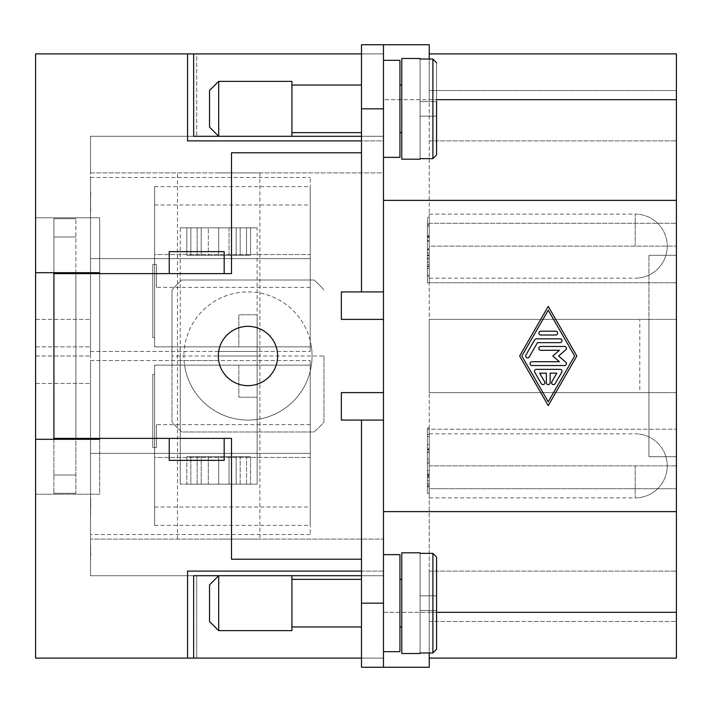 <?xml version="1.0" encoding="UTF-8"?>
<svg xmlns="http://www.w3.org/2000/svg" width="712" height="712" viewBox="0 0 712 712"><rect width="100%" height="100%" fill="white"/><g stroke="black" fill="none" stroke-linecap="round" stroke-linejoin="round"><path stroke-width="0.53" stroke-dasharray="3.56 2.67" d="M665.676 392.615L676.4 392.615L676.4 319.385L429.238 319.385L648.935 319.385L648.935 392.615L429.238 392.615L429.238 319.385L429.238 392.615L429.238 319.385L429.238 392.615L665.676 392.615L639.785 392.615L639.785 319.385L676.4 319.385L648.935 319.385L648.935 255.305L648.935 456.695L648.935 392.615L429.238 392.615L639.785 392.615L639.785 319.385L429.238 319.385L648.935 319.385L648.935 255.305L648.935 456.695L648.935 319.385L676.4 319.385L676.4 392.615L648.935 392.615L665.676 392.615M429.238 90.522L429.238 223.265L429.238 90.522L676.4 90.522L676.4 140.878L676.4 90.522L676.4 140.878L676.4 90.522L429.238 90.522M427.405 236.998L427.405 282.762L429.238 282.762L429.238 218.442L429.238 282.762L429.238 218.442L429.238 282.762L676.4 282.762L676.4 140.878L676.4 621.478L676.4 246.147L676.4 282.762L427.405 282.762L427.405 218.442L427.405 236.998L429.238 236.998M429.238 465.853L429.238 246.147L429.238 497.893L429.238 433.813L429.238 497.893L429.238 433.813L429.238 497.893L429.238 433.813L429.238 465.853L676.4 465.853L429.238 465.853M429.238 488.735L429.238 571.122L429.238 488.735L676.4 488.735L429.238 488.735M429.238 621.478L429.238 571.122L429.238 621.478L676.4 621.478L429.238 621.478M429.238 235.441L429.238 276.318L429.238 217.365L429.238 235.441L427.405 235.441L427.405 236.464L429.238 236.464M429.238 436.563L429.238 493.318L429.238 436.563L427.405 436.563L427.405 428.989L429.238 428.989L427.405 428.989L427.405 493.318L427.405 436.563L429.238 436.563M429.238 429.238L429.238 493.318L429.238 429.238L676.4 429.238L427.405 429.238L427.405 444.573L429.238 444.573L427.405 444.573L427.405 429.238L429.238 429.238M429.238 477.343L429.238 427.912L429.238 493.318L429.238 477.343L427.405 477.343L427.405 476.711L429.238 476.711M429.238 246.147L429.238 278.187L429.238 214.107L429.238 278.187L429.238 214.107L429.238 278.187L429.238 214.107L429.238 246.147L676.4 246.147L429.238 246.147M427.405 236.322L429.238 236.322M427.405 218.442L427.405 282.762L427.405 218.442L429.238 218.442M427.405 262.06L429.238 262.06M427.405 258.055L429.238 258.055M427.405 275.241L429.238 275.241L427.405 275.241M427.405 249.85L429.238 249.85M427.405 248.871L429.238 248.871M427.405 255.118L429.238 255.118M427.405 224.885L429.238 224.885M427.405 236.464L427.405 235.441M427.405 217.365L429.238 217.365M427.405 253.169L429.238 253.169M427.405 282.762L429.238 282.762M427.405 266.163L429.238 266.163L427.405 266.163M427.405 264.739L429.238 264.739M427.405 276.318L429.238 276.318M427.405 255.608L429.238 255.608M427.405 255.706L429.238 255.706M427.405 248.817L429.238 248.817M427.405 249.698L429.238 249.698M427.405 223.862L429.238 223.862M427.405 448.872L429.238 448.872M427.405 476.711L427.405 427.912L427.405 493.318L429.238 493.318L427.405 493.318L427.405 444.573L427.405 493.318L429.238 493.318L427.405 493.318L427.405 477.343M427.405 474.806L429.238 474.806M427.405 473.969L429.238 473.969M427.405 486.821L429.238 486.821M427.405 266.697L429.238 266.697M427.405 259.079L429.238 259.079M427.405 268.549L429.238 268.549M427.405 451.8L427.405 480.716L427.405 451.8L429.238 451.8L429.238 480.716L429.238 451.8L427.405 451.8L429.238 451.8M427.405 480.716L429.238 480.716M427.405 444.573L429.238 444.573L427.405 444.573M427.405 449.744L427.405 434.365L427.405 463.619L427.405 449.744L429.238 449.744L429.238 434.365L429.238 449.744M427.405 434.365L429.238 434.365M427.405 463.619L429.238 463.619M427.405 427.912L429.238 427.912M427.405 470.552L429.238 470.552M427.405 462.008L429.238 462.008M427.405 484.765L429.238 484.765M427.405 486.866L429.238 486.866M427.405 483.501L429.238 483.501M429.238 571.122L676.4 571.122L429.238 571.122M429.238 140.878L676.4 140.878L429.238 140.878M429.238 53.907L676.4 53.907L429.238 53.907L429.238 99.68L429.238 53.907L429.238 99.68L429.238 53.907L676.4 53.907L676.4 658.093L429.238 658.093L429.238 612.32L676.4 612.32L429.238 612.32L429.238 658.093M361.491 571.122L187.559 571.122L187.559 658.093L383.465 658.093L383.465 420.08L383.465 667.242L383.465 200.375L676.4 200.375L383.465 200.375L383.465 291.92L341.351 291.92L341.351 319.385L341.351 291.92L383.465 291.92L383.465 44.758L383.465 99.68L676.4 99.68L429.238 99.68L429.238 44.758L383.465 44.758L383.465 172.918L383.465 53.907L383.465 109.612L383.465 53.907L187.559 53.907L187.559 140.878L187.559 53.907L187.559 140.878L383.465 140.878L383.465 571.122L383.465 109.612L383.465 291.92L361.491 291.92L361.491 152.777L361.491 291.92L341.351 291.92L341.351 319.385L383.465 319.385L383.465 392.615L383.465 319.385L383.465 392.615L383.465 319.385L341.351 319.385L383.465 319.385M548.24 306.409L519.644 356L548.24 405.591L576.836 356L548.24 306.409M548.24 310.227L521.843 356L548.24 401.773L574.637 356L548.24 310.227M429.238 652.975L429.238 612.32L676.4 612.32M187.559 53.907L35.6 53.907L35.6 356L35.6 53.907L35.6 272.696L35.6 217.774L99.68 217.774L99.68 494.226L35.6 494.226L99.68 494.226L99.68 439.304L35.6 439.304L35.6 494.226L35.6 439.304L99.68 439.304L99.68 272.696L35.6 272.696L35.6 217.774L35.6 658.093L383.465 658.093L383.465 667.242L429.238 667.242L429.238 612.32L436.554 612.32M383.465 612.32L429.238 612.32L383.465 612.32M193.655 53.907L196.717 53.907L196.717 136.295L193.655 136.295L193.655 53.907L361.491 53.907L361.491 136.295L361.491 53.907L193.655 53.907L383.465 53.907L383.465 109.612L383.465 99.68L429.238 99.68L429.238 59.025M383.465 172.918L383.465 136.295L383.465 172.918L383.465 136.295L383.465 172.918L90.522 172.918L90.522 136.295L383.465 136.295L90.522 136.295L90.522 356L90.522 136.295L90.522 172.918L383.465 172.918M383.465 511.625L383.465 584.908L383.465 511.625L676.4 511.625M546.335 382.7A1.905 1.905 0 0 0 548.24 384.605A1.905 1.905 0 0 0 550.145 382.7L550.145 373.168L556.811 373.168L551.862 381.748A1.905 1.905 0 0 0 552.565 384.355A1.905 1.905 0 0 0 555.164 383.652L561.768 372.207A1.905 1.905 0 0 0 560.113 369.35L536.367 369.35A1.905 1.905 0 0 0 534.712 372.207L541.316 383.652A1.905 1.905 0 0 0 543.915 384.355A1.905 1.905 0 0 0 544.618 381.748L539.669 373.168L546.335 373.168L546.335 382.7M555.716 335.023A1.905 1.905 0 0 0 557.621 333.118A1.905 1.905 0 0 0 555.716 331.205L540.764 331.205A1.905 1.905 0 0 0 538.859 333.118A1.905 1.905 0 0 0 540.764 335.023L555.716 335.023M536.367 338.832A1.905 1.905 0 0 0 534.712 339.793L525.919 355.048A1.905 1.905 0 0 0 526.613 357.655A1.905 1.905 0 0 0 529.221 356.952L537.471 342.65L560.113 342.65A1.905 1.905 0 0 0 562.017 340.745A1.905 1.905 0 0 0 560.113 338.832L536.367 338.832M540.764 350.277L559.409 350.277L552.815 356L559.409 361.723L531.971 361.723A1.905 1.905 0 0 0 530.057 363.627A1.905 1.905 0 0 0 531.971 365.532L564.509 365.532A1.905 1.905 0 0 0 565.764 362.185L558.635 356L565.764 349.815A1.905 1.905 0 0 0 564.509 346.468L540.764 346.468A1.905 1.905 0 0 0 538.859 348.373A1.905 1.905 0 0 0 540.764 350.277M53.907 439.304L53.907 218.682L53.907 273.613L169.251 273.613L169.251 251.639L169.251 273.613L75.881 273.613L75.881 438.387L224.182 438.387L53.907 438.387L53.907 273.613L169.251 273.613L169.251 251.639L224.182 251.639L224.182 273.613L231.498 273.613L169.251 273.613L231.498 273.613L231.498 152.777L231.498 273.613L231.498 152.777L361.491 152.777L231.498 152.777L361.491 152.777L361.491 44.758L383.465 44.758L383.465 140.878L187.559 140.878L361.491 140.878M383.465 392.615L341.351 392.615L383.465 392.615L341.351 392.615L341.351 420.08L341.351 392.615L341.351 420.08L383.465 420.08L341.351 420.08L361.491 420.08L361.491 667.242L361.491 559.223L231.498 559.223L361.491 559.223L361.491 667.242L383.465 667.242L361.491 667.242L383.465 667.242L383.465 584.908L383.465 667.242M247.981 385.664A29.664 29.664 0 0 0 277.635 356A29.664 29.664 0 0 0 247.981 326.336A29.664 29.664 0 0 1 277.635 356A29.664 29.664 0 0 1 247.981 385.664A29.664 29.664 0 0 1 218.317 356A29.664 29.664 0 0 1 247.981 326.336A29.664 29.664 0 0 0 218.317 356A29.664 29.664 0 0 0 247.981 385.664A29.664 29.664 0 0 0 277.635 356A29.664 29.664 0 0 0 247.981 326.336A29.664 29.664 0 0 0 218.317 356A29.664 29.664 0 0 0 247.981 385.664M383.465 200.375L383.465 127.092L383.465 200.375L676.4 200.375M676.4 99.68L436.554 99.68M361.491 152.777L361.491 44.758L383.465 44.758L383.465 291.92M361.491 559.223L231.498 559.223L231.498 438.387L231.498 559.223L231.498 438.387L224.182 438.387L224.182 460.361L224.182 438.387L231.498 438.387L224.182 438.387L224.182 460.361L169.251 460.361L169.251 438.387L169.251 460.361L169.251 438.387L75.881 438.387L75.881 218.682L75.881 439.304M383.465 571.122L187.559 571.122L187.559 658.093L187.559 571.122L383.465 571.122M187.559 658.093L35.6 658.093L35.6 346.842L35.6 658.093L383.465 658.093L193.655 658.093L196.717 658.093L196.717 575.705L193.655 575.705L361.491 575.705L361.491 658.093L361.491 575.705L193.655 575.705L193.655 658.093L361.491 658.093L361.491 575.705L361.491 658.093L193.655 658.093M99.68 273.613L99.68 438.387L99.68 273.613M35.6 53.907L383.465 53.907L35.6 53.907M35.6 356L90.522 356L35.6 356M90.522 136.295L90.522 172.918L90.522 136.295L383.465 136.295L90.522 136.295M90.522 204.994L90.709 192.053L90.522 204.994M90.522 199.965L90.709 211.784L90.522 199.965M90.522 200.063L90.709 212.078L90.522 200.063M90.522 258.634L90.522 351.425L90.522 177.493L90.522 351.425L90.522 177.493L90.522 351.425L90.522 177.493L90.522 258.634L310.227 258.634L310.227 177.493L310.227 351.425L310.227 258.634L310.227 351.425L310.227 258.634L310.227 351.425L310.227 258.634L90.522 258.634M310.227 254.531L310.227 346.842L310.227 186.642L310.227 346.842L310.227 186.642L310.227 346.842L310.227 186.642L310.227 254.531L154.602 254.531L154.602 186.642L154.602 346.842L154.602 186.642L154.602 346.842L310.227 346.842L154.602 346.842L154.602 186.642L154.602 346.842L310.227 346.842L154.602 346.842L154.602 254.531L310.227 254.531M154.602 264.455L154.602 337.693L154.602 204.958L154.602 264.455L156.435 264.455L156.435 287.345L156.435 264.455L154.602 264.455L154.602 337.693L152.777 337.693L154.602 337.693L154.602 204.958L154.602 264.455L156.435 264.455L156.435 287.345L156.435 264.455L154.602 264.455L154.602 337.693L152.777 337.693L152.777 264.455L154.602 264.455L154.602 204.958L154.602 264.455L156.435 264.455L156.435 287.345L156.435 264.455L152.777 264.455L152.777 337.693L154.602 337.693L154.602 264.455L152.777 264.455L154.602 264.455L152.777 264.455L152.777 337.693L152.777 264.455L154.602 264.455M310.227 246.147L310.227 287.345L310.227 246.147M90.522 351.425L310.227 351.425L90.522 351.425M152.777 337.693L154.602 337.693L152.777 337.693L152.777 264.455L152.777 337.693M154.602 346.842L310.227 346.842L154.602 346.842M218.682 346.842L180.234 346.842L218.682 346.842M218.682 351.425L257.13 351.425L218.682 351.425M35.6 319.385L90.522 319.385L35.6 319.385M218.682 172.918L259.88 172.918L218.682 172.918M218.682 356L259.88 356L218.682 356M208.331 227.84L190.852 227.84L201.211 227.84L201.211 255.305L190.852 255.305L208.331 255.305L208.331 227.84L190.852 227.84L218.682 227.84L180.234 227.84L208.331 227.84L208.331 255.305L186.82 255.305L186.82 227.84L208.331 227.84L190.852 227.84L190.852 255.305L208.331 255.305L186.82 255.305L186.82 227.84L208.331 227.84L208.331 255.305L186.82 255.305L186.82 227.84L180.234 227.84L186.82 227.84M190.852 227.84L190.852 255.305L190.852 227.84L240.193 227.84L218.682 227.84L218.682 255.305L250.553 255.305L250.553 227.84L197.18 227.84L197.18 255.305L186.82 255.305L208.331 255.305M197.18 227.84L197.18 255.305L197.18 227.84L257.13 227.84L218.682 227.84L240.193 227.84L240.193 255.305L190.852 255.305M201.211 227.84L201.211 255.305L201.211 227.84L218.682 227.84L218.682 255.305L250.553 255.305L250.553 227.84L229.042 227.84L229.042 255.305L250.553 255.305L250.553 227.84L257.13 227.84L250.553 227.84M240.193 227.84L240.193 255.305L240.193 227.84L218.682 227.84L236.162 227.84L236.162 255.305L246.521 255.305L229.042 255.305L229.042 227.84L246.521 227.84L246.521 255.305L246.521 227.84L236.162 227.84L236.162 255.305L201.211 255.305M186.82 255.305L250.553 255.305L218.682 255.305L218.682 227.84L180.234 227.84L180.234 484.16L186.82 484.16L186.82 456.695L240.193 456.695L240.193 484.16L218.682 484.16L257.13 484.16L250.553 484.16L250.553 456.695L240.193 456.695L240.193 484.16L218.682 484.16L218.682 456.695L197.18 456.695L197.18 484.16L218.682 484.16L201.211 484.16L201.211 456.695L240.193 456.695L240.193 484.16L218.682 484.16L250.553 484.16L250.553 456.695L197.18 456.695L197.18 484.16L218.682 484.16L218.682 456.695L250.553 456.695L197.18 456.695L197.18 484.16L218.682 484.16L180.234 484.16L186.82 484.16L186.82 456.695L218.682 456.695L218.682 484.16L257.13 484.16L250.553 484.16L250.553 456.695L240.193 456.695M180.234 227.84L218.682 227.84L218.682 255.305L218.682 227.84L257.13 227.84L257.13 484.16L229.042 484.16L229.042 456.695L246.521 456.695L218.682 456.695L218.682 484.16L190.852 484.16L190.852 456.695L201.211 456.695L201.211 484.16L190.852 484.16L208.331 484.16L208.331 456.695L190.852 456.695L190.852 484.16L208.331 484.16L186.82 484.16L186.82 456.695L208.331 456.695L208.331 484.16L186.82 484.16L208.331 484.16L208.331 456.695M197.18 255.305L218.682 255.305L218.682 227.84L257.13 227.84M236.162 227.84L236.162 255.305M246.521 227.84L246.521 255.305M229.042 227.84L229.042 255.305M240.193 255.305L250.553 255.305M90.522 575.705L383.465 575.705L90.522 575.705L90.522 346.842L90.522 575.705L90.522 539.082L90.522 575.705L90.522 539.082L383.465 539.082L90.522 539.082L383.465 539.082L90.522 539.082L383.465 539.082L90.522 539.082L90.522 575.705L383.465 575.705L90.522 575.705M35.6 346.842L90.522 346.842L35.6 346.842M90.522 553.669L90.522 541.022L90.709 553.669M90.522 518.14L90.709 498.56L90.522 518.14M90.522 505.449L90.522 522.688L90.709 505.449M90.522 499.388L90.522 499.877L90.709 499.388M90.522 453.366L90.522 360.575L90.522 534.507L90.522 360.575L90.522 534.507L90.522 360.575L90.522 534.507L90.522 453.366L310.227 453.366L310.227 534.507L310.227 360.575L310.227 453.366L310.227 360.575L310.227 453.366L310.227 360.575L310.227 453.366L90.522 453.366M90.709 553.135L90.709 559.774M90.522 559.774L90.709 546.006M90.522 546.006L90.522 553.135M90.522 502.806L90.522 513.841L90.709 502.806M310.227 457.469L310.227 365.158L310.227 525.358L310.227 365.158L310.227 525.358L310.227 365.158L310.227 525.358L310.227 457.469L154.602 457.469L154.602 525.358L154.602 365.158L154.602 525.358L154.602 365.158L310.227 365.158L154.602 365.158L154.602 525.358L154.602 365.158L310.227 365.158L154.602 365.158L154.602 457.469L310.227 457.469M154.602 447.545L154.602 374.307L154.602 507.042L154.602 447.545L156.435 447.545L156.435 424.655L156.435 447.545L154.602 447.545L154.602 374.307L152.777 374.307L154.602 374.307L154.602 507.042L154.602 447.545L156.435 447.545L156.435 424.655L156.435 447.545L154.602 447.545L154.602 374.307L152.777 374.307L152.777 447.545L154.602 447.545L154.602 507.042L154.602 447.545L156.435 447.545L156.435 424.655L156.435 447.545L152.777 447.545L152.777 374.307L154.602 374.307L154.602 447.545L152.777 447.545L154.602 447.545L152.777 447.545L152.777 374.307L152.777 447.545L154.602 447.545M310.227 465.853L310.227 424.655L310.227 465.853M90.522 360.575L310.227 360.575L90.522 360.575M152.777 374.307L154.602 374.307L152.777 374.307L152.777 447.545L152.777 374.307M154.602 365.158L310.227 365.158L154.602 365.158M218.682 365.158L257.13 365.158L218.682 365.158M218.682 360.575L180.234 360.575L218.682 360.575M35.6 383.465L90.522 383.465L35.6 383.465M218.682 539.082L259.88 539.082L218.682 539.082M240.193 484.16L197.18 484.16L246.521 484.16L246.521 456.695L246.521 484.16L229.042 484.16L229.042 456.695L250.553 456.695M197.18 484.16L236.162 484.16L236.162 456.695L236.162 484.16L246.521 484.16L229.042 484.16L250.553 484.16M257.13 484.16L257.13 356L257.13 484.16L186.82 484.16M180.234 484.16L180.234 356L180.234 484.16L218.682 484.16L218.682 456.695L218.682 484.16L201.211 484.16L201.211 456.695M201.211 484.16L190.852 484.16L190.852 456.695M190.852 484.16L208.331 484.16M229.042 484.16L229.042 456.695M246.521 484.16L246.521 456.695M236.162 484.16L236.162 456.695M186.82 456.695L197.18 456.695M35.6 272.696L35.6 217.774L99.68 217.774L99.68 272.696L99.68 217.774L99.68 272.696L35.6 272.696L99.68 272.696M35.6 217.774L99.68 217.774L35.6 217.774M99.68 439.304L99.68 494.226L99.68 439.304L35.6 439.304M35.6 494.226L99.68 494.226L35.6 494.226M383.465 554.648L383.465 651.685L383.465 554.648L383.465 651.685L383.465 554.648L399.939 554.648L399.939 651.685L399.939 554.648L399.939 651.685L383.465 651.685M383.465 157.352L383.465 60.315L383.465 157.352L383.465 60.315L383.465 157.352L399.939 157.352L399.939 60.315L399.939 157.352L399.939 60.315L383.465 60.315M399.939 579.363L399.939 626.969L399.939 579.363L399.939 626.969L399.939 579.363L401.773 579.363L401.773 626.969L401.773 579.363M420.08 653.518L401.773 653.518L401.773 552.815L401.773 653.518L401.773 552.815L432.896 553.349L436.554 557.06L436.554 610.487L420.08 610.487L420.08 652.975L420.08 595.846L420.08 653.518L420.08 553.349L420.08 595.846L420.08 553.349L432.896 553.349L436.554 557.06L432.896 553.349L420.08 553.349L420.08 552.815M436.554 610.487L420.08 610.487L436.554 610.487L420.08 610.487L436.554 610.487L436.554 595.846L420.08 595.846L420.08 610.487L436.554 610.487L420.08 610.487L436.554 610.487L436.554 649.273L436.554 603.162L436.554 649.273L436.554 610.487L436.554 649.273L432.896 652.975L436.554 649.273L432.896 652.975L420.08 652.975M436.554 595.846L420.08 595.846L436.554 595.846L420.08 595.846L436.554 595.846L420.08 595.846L436.554 595.846L436.554 557.06L436.554 595.846L420.08 595.846L420.08 553.349M399.939 132.637L399.939 85.031L399.939 132.637L399.939 85.031L399.939 132.637L401.773 132.637L401.773 85.031L401.773 132.637M420.08 58.482L420.08 101.513L436.554 101.513L420.08 101.513L436.554 101.513L420.08 101.513L436.554 101.513L420.08 101.513L436.554 101.513L436.554 62.727L436.554 154.94L432.896 158.651L436.554 154.94L436.554 62.727L432.896 59.025L401.773 58.482L401.773 159.185L401.773 58.482L401.773 159.185L420.08 159.185L420.08 116.154L420.08 158.651L432.896 158.651L420.08 158.651L420.08 59.025L420.08 116.154L420.08 59.025L432.896 59.025L436.554 62.727L436.554 154.94L436.554 116.154L420.08 116.154L420.08 159.185M436.554 116.154L420.08 116.154L436.554 116.154L420.08 116.154L436.554 116.154L420.08 116.154L436.554 116.154L420.08 116.154L420.08 101.513L436.554 101.513M224.182 460.361L169.251 460.361L224.182 460.361M169.251 251.639L224.182 251.639L224.182 273.613L224.182 251.639L169.251 251.639M53.907 438.387L75.881 438.387L53.907 438.387L53.907 493.318L75.881 493.318L75.881 438.387M676.4 319.385L676.4 456.695L676.4 392.615L676.4 456.695L648.935 456.695L676.4 456.695L648.935 456.695L676.4 456.695L676.4 255.305L648.935 255.305L676.4 255.305L648.935 255.305L676.4 255.305L676.4 319.385M75.881 272.696L75.881 493.318L53.907 493.318L53.907 218.682L75.881 218.682L53.907 218.682L53.907 272.696M361.491 626.969L361.491 579.363L361.491 626.969L361.491 579.363L361.491 626.969L291.92 626.969L291.92 579.363L291.92 626.969M218.682 630.627L218.682 575.705L209.533 584.855L209.533 621.478L209.533 584.855L209.533 621.478L218.682 630.627L218.682 575.705L218.682 630.627L291.92 630.627L291.92 575.705L291.92 630.627L291.92 575.705L218.682 575.705L291.92 575.705M361.491 85.031L361.491 132.637L361.491 85.031L361.491 132.637L361.491 85.031L291.92 85.031L291.92 132.637L291.92 85.031M218.682 81.373L218.682 136.295L218.682 81.373L218.682 136.295L209.533 127.145L209.533 90.522L209.533 127.145L209.533 90.522L218.682 81.373L291.92 81.373L291.92 136.295L291.92 81.373L291.92 136.295L218.682 136.295L291.92 136.295M361.491 136.295L193.655 136.295L361.491 136.295L361.491 53.907L361.491 136.295L196.717 136.295L196.717 53.907L361.491 53.907M224.182 438.387L169.251 438.387M169.251 273.613L224.182 273.613M399.939 626.969L401.773 626.969M436.554 649.273L436.554 557.06M399.939 85.031L401.773 85.031M436.554 62.727L436.554 108.838L436.554 62.727L432.896 59.025L432.896 158.651L420.08 158.651M420.08 59.025L432.896 59.025L432.896 158.651L432.896 59.025M436.554 154.94L436.554 108.838L436.554 154.94L432.896 158.651M53.907 273.613L75.881 273.613M53.907 218.682L75.881 218.682L53.907 218.682M53.907 493.318L75.881 493.318L53.907 493.318M361.491 579.363L291.92 579.363M361.491 658.093L196.717 658.093L196.717 575.705L361.491 575.705M383.465 420.08L361.491 420.08M383.465 44.758L361.491 44.758L361.491 291.92M361.491 132.637L291.92 132.637M323.96 356L323.96 422.082A100.695 100.695 0 0 1 314.063 431.979L181.898 431.979A100.695 100.695 0 0 1 172.001 422.082L172.001 356L172.001 422.082A100.695 100.695 0 0 0 181.898 431.979L314.063 431.979A100.695 100.695 0 0 0 323.96 422.082L323.96 356L172.001 356L172.001 289.918A100.695 100.695 0 0 1 181.898 280.021L314.063 280.021A100.695 100.695 0 0 1 323.96 289.918A100.695 100.695 0 0 0 314.063 280.021L181.898 280.021A100.695 100.695 0 0 0 172.001 289.918L172.001 356M312.061 356A64.08 64.08 0 0 1 247.981 420.08A64.08 64.08 0 0 1 183.901 356A64.08 64.08 0 0 0 184.559 365.158L238.823 365.158L184.559 365.158A64.08 64.08 0 0 0 311.402 365.158A64.08 64.08 0 0 0 311.402 346.842L257.13 346.842L311.402 346.842A64.08 64.08 0 0 0 184.559 346.842A64.08 64.08 0 0 0 183.901 356A64.08 64.08 0 0 1 247.981 291.92A64.08 64.08 0 0 1 312.061 356M238.823 365.158L238.823 397.198L238.823 365.158M238.823 397.198L257.13 397.198L238.823 397.198M257.13 397.198L257.13 365.158L257.13 397.198M257.13 365.158L311.402 365.158L257.13 365.158L257.13 360.575M184.559 346.842L238.823 346.842L238.823 314.802L257.13 314.802L257.13 346.842L257.13 314.802L238.823 314.802L238.823 346.842L184.559 346.842M635.202 246.147L635.202 214.107L635.202 246.147M635.202 465.853L635.202 497.893L635.202 465.853M427.405 226.211L429.238 226.211M427.405 241.297L429.238 241.297M427.405 240.567L429.238 240.567M427.405 237.39L429.238 237.39M427.405 266.306L429.238 266.306M427.405 237.247L429.238 237.247M427.405 475.536L429.238 475.536M427.405 475.732L429.238 475.732M427.405 452.681L429.238 452.681M427.405 434.462L429.238 434.462M427.405 449.308L429.238 449.308M427.405 485.984L429.238 485.984M427.405 458.982L429.238 458.982M427.405 449.797L429.238 449.797M429.238 223.265L676.4 223.265L429.238 223.265M432.896 652.975L432.896 553.349M53.907 236.998L75.881 236.998L53.907 236.998M53.907 475.002L75.881 475.002L53.907 475.002M383.465 603.162L361.491 603.162M383.465 108.838L361.491 108.838M429.238 214.107L635.202 214.107A32.04 32.04 0 0 1 667.242 246.147A32.04 32.04 0 0 0 635.202 214.107A32.04 32.04 0 0 1 667.242 246.147A32.04 32.04 0 0 1 635.202 278.187A32.04 32.04 0 0 0 667.242 246.147A32.04 32.04 0 0 1 635.202 278.187L429.238 278.187M429.238 433.813L635.202 433.813A32.04 32.04 0 0 1 667.242 465.853A32.04 32.04 0 0 0 635.202 433.813A32.04 32.04 0 0 1 667.242 465.853A32.04 32.04 0 0 1 635.202 497.893A32.04 32.04 0 0 0 667.242 465.853A32.04 32.04 0 0 1 635.202 497.893L429.238 497.893M310.227 287.345L156.435 287.345M154.602 204.958L310.227 204.958M154.602 186.642L310.227 186.642M90.522 177.493L310.227 177.493M257.13 351.425L257.13 346.842M180.234 351.425L180.234 346.842M259.88 172.918L259.88 539.082M177.493 539.082L177.493 172.918M310.227 534.507L90.522 534.507M310.227 424.655L156.435 424.655M154.602 507.042L310.227 507.042M154.602 525.358L310.227 525.358M180.234 360.575L180.234 365.158"/><path stroke-width="1.07" d="M429.238 658.093L676.4 658.093L676.4 53.907L429.238 53.907M429.238 59.025L429.238 44.758L383.465 44.758L383.465 420.08L361.491 420.08L361.491 667.242L429.238 667.242L429.238 652.975M383.465 511.625L676.4 511.625M383.465 200.375L676.4 200.375M519.644 356L548.24 306.409L576.836 356L548.24 405.591L519.644 356M548.24 310.227L521.843 356L548.24 401.773L574.637 356L548.24 310.227M550.145 382.7A1.905 1.905 0 0 1 548.24 384.605A1.905 1.905 0 0 1 546.335 382.7L546.335 373.168L539.669 373.168L544.618 381.748A1.905 1.905 0 0 1 543.915 384.355A1.905 1.905 0 0 1 541.316 383.652L534.712 372.207A1.905 1.905 0 0 1 536.367 369.35L560.113 369.35A1.905 1.905 0 0 1 561.768 372.207L555.164 383.652A1.905 1.905 0 0 1 552.565 384.355A1.905 1.905 0 0 1 551.862 381.748L556.811 373.168L550.145 373.168L550.145 382.7M555.716 331.205A1.905 1.905 0 0 1 557.621 333.118A1.905 1.905 0 0 1 555.716 335.023L540.764 335.023A1.905 1.905 0 0 1 538.859 333.118A1.905 1.905 0 0 1 540.764 331.205L555.716 331.205M534.712 339.793A1.905 1.905 0 0 1 536.367 338.832L560.113 338.832A1.905 1.905 0 0 1 562.017 340.745A1.905 1.905 0 0 1 560.113 342.65L537.471 342.65L529.221 356.952A1.905 1.905 0 0 1 526.613 357.655A1.905 1.905 0 0 1 525.919 355.048L534.712 339.793M559.409 350.277L540.764 350.277A1.905 1.905 0 0 1 538.859 348.373A1.905 1.905 0 0 1 540.764 346.468L564.509 346.468A1.905 1.905 0 0 1 565.764 349.815L558.635 356L565.764 362.185A1.905 1.905 0 0 1 564.509 365.532L531.971 365.532A1.905 1.905 0 0 1 530.057 363.627A1.905 1.905 0 0 1 531.971 361.723L559.409 361.723L552.815 356L559.409 350.277M436.554 612.32L676.4 612.32M383.465 291.92L341.351 291.92L341.351 319.385L383.465 319.385M361.491 559.223L231.498 559.223L231.498 438.387L224.182 438.387L224.182 460.361L169.251 460.361L169.251 438.387L53.907 438.387L53.907 273.613L169.251 273.613L169.251 251.639L224.182 251.639L224.182 273.613L231.498 273.613L231.498 152.777L361.491 152.777M383.465 392.615L341.351 392.615L341.351 420.08L361.491 420.08M247.981 326.336A29.664 29.664 0 0 1 277.635 356A29.664 29.664 0 0 1 247.981 385.664A29.664 29.664 0 0 1 218.317 356A29.664 29.664 0 0 1 247.981 326.336M436.554 99.68L676.4 99.68M361.491 140.878L187.559 140.878L187.559 53.907L193.655 53.907L193.655 136.295L218.682 136.295L218.682 81.373L291.92 81.373L291.92 136.295L218.682 136.295L209.533 127.145L209.533 90.522L218.682 81.373M361.491 658.093L187.559 658.093L187.559 571.122L361.491 571.122M99.68 439.304L99.68 438.387L99.68 439.304L35.6 439.304L35.6 53.907L187.559 53.907M35.6 272.696L99.68 272.696L99.68 273.613L99.68 272.696M187.559 658.093L35.6 658.093L35.6 439.304M383.465 667.242L383.465 420.08M383.465 651.685L399.939 651.685L399.939 554.648L383.465 554.648M383.465 60.315L399.939 60.315L399.939 157.352L383.465 157.352M401.773 579.363L399.939 579.363M399.939 626.969L401.773 626.969M420.08 552.815L420.08 553.349L420.08 552.815L401.773 552.815L401.773 653.518L420.08 653.518L420.08 652.975L420.08 653.518M436.554 610.487L436.554 649.273L432.896 652.975L420.08 652.975M420.08 553.349L432.896 553.349L436.554 557.06L436.554 595.846M436.554 557.06L436.554 649.273M401.773 132.637L399.939 132.637M399.939 85.031L401.773 85.031M420.08 159.185L420.08 158.651L420.08 159.185L401.773 159.185L401.773 58.482L420.08 58.482L420.08 59.025L420.08 58.482M420.08 158.651L432.896 158.651L436.554 154.94L436.554 101.513M436.554 62.727L432.896 59.025L420.08 59.025M436.554 116.154L436.554 154.94M169.251 438.387L224.182 438.387M224.182 273.613L169.251 273.613M75.881 439.304L75.881 438.387M75.881 273.613L75.881 272.696M53.907 272.696L53.907 273.613M53.907 438.387L53.907 439.304M361.491 579.363L291.92 579.363M291.92 626.969L361.491 626.969M193.655 658.093L193.655 575.705L291.92 575.705L291.92 630.627L218.682 630.627L209.533 621.478L209.533 584.855L218.682 575.705L218.682 630.627M291.92 575.705L361.491 575.705M383.465 44.758L361.491 44.758L361.491 291.92M361.491 132.637L291.92 132.637M291.92 85.031L361.491 85.031M291.92 136.295L361.491 136.295M361.491 53.907L193.655 53.907M432.896 553.349L432.896 652.975M432.896 158.651L432.896 59.025M383.465 603.162L361.491 603.162M383.465 108.838L361.491 108.838"/></g></svg>
